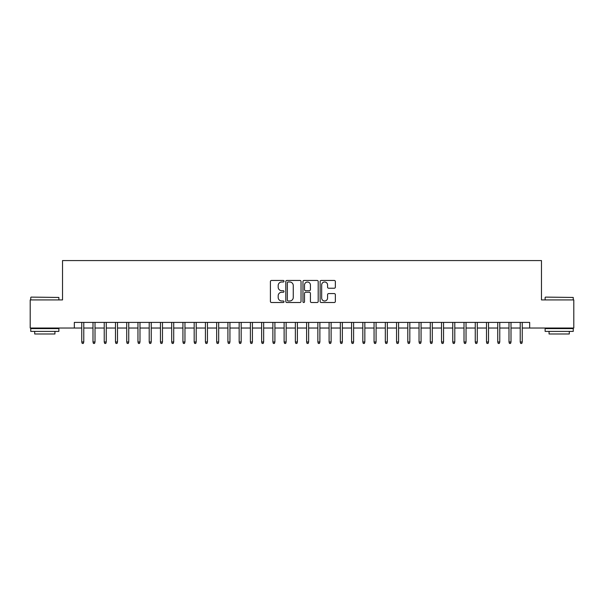 <?xml version="1.0" encoding="UTF-8"?>
<svg xmlns="http://www.w3.org/2000/svg" width="604" height="604" viewBox="0 0 604 604"><rect width="100%" height="100%" fill="white"/><g stroke="black" fill="none" stroke-linecap="round" stroke-linejoin="round"><path stroke-width="0.91" d="M284.008 281.222A0.77 0.77 0 0 0 283.238 280.452L271.513 280.452A1.102 1.102 0 0 0 270.411 281.555L270.411 301.419A1.102 1.102 0 0 0 271.513 302.521L283.238 302.521A0.77 0.77 0 0 0 284.008 301.751A0.77 0.77 0 0 0 283.238 300.981L281.721 300.981A3.533 3.533 0 0 1 278.187 297.447L278.187 295.794A3.533 3.533 0 0 1 281.721 292.261L283.238 292.261A0.77 0.77 0 0 0 284.008 291.49A0.77 0.77 0 0 0 283.238 290.713L281.721 290.713A3.533 3.533 0 0 1 278.187 287.187L278.187 285.526A3.533 3.533 0 0 1 281.721 282L283.238 282A0.77 0.77 0 0 0 284.008 281.222M334.254 288.229A1.102 1.102 0 0 0 335.356 287.127L335.356 281.555A1.102 1.102 0 0 0 334.254 280.452L321.23 280.452A1.102 1.102 0 0 0 320.128 281.555L320.128 301.419A1.102 1.102 0 0 0 321.23 302.521L334.254 302.521A1.102 1.102 0 0 0 335.356 301.419L335.356 294.692A1.102 1.102 0 0 0 334.254 293.582L328.682 293.582A1.102 1.102 0 0 0 327.572 294.692L327.572 298.029A2.952 2.952 0 0 1 324.62 300.981A2.952 2.952 0 0 1 321.668 298.029L321.668 284.952A2.952 2.952 0 0 1 324.62 282A2.952 2.952 0 0 1 327.572 284.952L327.572 287.127A1.102 1.102 0 0 0 328.682 288.229L334.254 288.229M74.33 328.025L30.2 328.025L30.2 299.924L62.522 299.924L62.522 260.573L541.478 260.573L541.478 299.924L573.8 299.924L573.8 328.025L529.67 328.025L529.67 322.408L74.33 322.408L74.33 328.025L81.751 328.025L81.751 341.97L81.751 322.408M301.034 281.555A1.102 1.102 0 0 0 299.931 280.452L286.908 280.452A1.102 1.102 0 0 0 285.805 281.555L285.805 301.419A1.102 1.102 0 0 0 286.908 302.521L299.931 302.521A1.102 1.102 0 0 0 301.034 301.419L301.034 281.555M304.069 280.452L317.092 280.452A1.102 1.102 0 0 1 318.195 281.555L318.195 301.419A1.102 1.102 0 0 1 317.092 302.521L311.521 302.521A1.102 1.102 0 0 1 310.418 301.419L310.418 293.363A1.102 1.102 0 0 0 309.308 292.261L305.616 292.261A1.102 1.102 0 0 0 304.514 293.363L304.514 301.751A0.77 0.77 0 0 1 303.737 302.521A0.77 0.77 0 0 1 302.966 301.751L302.966 281.555A1.102 1.102 0 0 1 304.069 280.452M83.775 328.025L92.993 328.025L92.993 341.97L92.993 322.408M95.017 328.025L104.235 328.025L104.235 341.97L104.235 322.408M106.259 328.025L115.477 328.025L115.477 341.97L115.477 322.408M117.501 328.025L126.719 328.025L126.719 341.97L126.719 322.408M128.743 328.025L137.961 328.025L137.961 341.97L137.961 322.408M139.985 328.025L149.211 328.025L149.211 341.97L149.211 322.408M151.234 328.025L160.453 328.025L160.453 341.97L160.453 322.408M162.476 328.025L171.695 328.025L171.695 341.97L171.695 322.408M173.718 328.025L182.937 328.025L182.937 341.97L182.937 322.408M184.96 328.025L194.178 328.025L194.178 341.97L194.178 322.408M196.202 328.025L205.42 328.025L205.42 341.97L205.42 322.408M207.444 328.025L216.662 328.025L216.662 341.97L216.662 322.408M218.686 328.025L227.912 328.025L227.912 341.97L227.912 322.408M229.935 328.025L239.154 328.025L239.154 341.97L239.154 322.408M241.177 328.025L250.396 328.025L250.396 341.97L250.396 322.408M252.419 328.025L261.638 328.025L261.638 341.97L261.638 322.408M263.661 328.025L272.88 328.025L272.88 341.97L272.88 322.408M274.903 328.025L284.122 328.025L284.122 341.97L284.122 322.408M286.145 328.025L295.364 328.025L295.364 341.97L295.364 322.408M297.387 328.025L306.613 328.025L306.613 341.97L306.613 322.408M308.636 328.025L317.855 328.025L317.855 341.97L317.855 322.408M319.878 328.025L329.097 328.025L329.097 341.97L329.097 322.408M331.12 328.025L340.339 328.025L340.339 341.97L340.339 322.408M342.362 328.025L351.581 328.025L351.581 341.97L351.581 322.408M353.604 328.025L362.823 328.025L362.823 341.97L362.823 322.408M364.846 328.025L374.065 328.025L374.065 341.97L374.065 322.408M376.088 328.025L385.314 328.025L385.314 341.97L385.314 322.408M387.338 328.025L396.556 328.025L396.556 341.97L396.556 322.408M398.58 328.025L407.798 328.025L407.798 341.97L407.798 322.408M409.822 328.025L419.04 328.025L419.04 341.97L419.04 322.408M421.064 328.025L430.282 328.025L430.282 341.97L430.282 322.408M432.305 328.025L441.524 328.025L441.524 341.97L441.524 322.408M443.547 328.025L452.766 328.025L452.766 341.97L452.766 322.408M454.789 328.025L464.015 328.025L464.015 341.97L464.015 322.408M466.039 328.025L475.257 328.025L475.257 341.97L475.257 322.408M477.281 328.025L486.499 328.025L486.499 341.97L486.499 322.408M488.523 328.025L497.741 328.025L497.741 341.97L497.741 322.408M499.765 328.025L508.983 328.025L508.983 341.97L508.983 322.408M511.007 328.025L520.225 328.025L520.225 341.97L520.225 322.408M522.249 328.025L529.67 328.025M288.123 282A0.77 0.77 0 0 0 287.353 282.77L287.353 300.203A0.77 0.77 0 0 0 288.123 300.981L289.724 300.981A3.533 3.533 0 0 0 293.257 297.447L293.257 285.526A3.533 3.533 0 0 0 289.724 282L288.123 282M310.418 285.005A2.952 2.952 0 0 0 307.466 282.053A2.952 2.952 0 0 0 304.514 285.005L304.514 289.61A1.102 1.102 0 0 0 305.616 290.713L309.308 290.713A1.102 1.102 0 0 0 310.418 289.61L310.418 285.005M83.775 341.97L83.322 343.427L82.197 343.427L81.751 341.97L83.775 341.97L83.775 322.408M31.098 297.108L58.867 297.447L31.098 297.108M44.817 331.4L30.759 331.4L30.759 328.591L58.867 328.591L58.867 331.4L44.817 331.4M54.934 331.4L54.934 333.989L34.7 333.989L34.7 331.4M545.465 297.108L573.241 297.447L545.465 297.108M559.183 331.4L545.133 331.4L545.133 328.591L573.241 328.591L573.241 331.4L559.183 331.4M569.3 331.4L569.3 333.989L549.066 333.989L549.066 331.4M95.017 341.97L94.564 343.427L93.439 343.427L92.993 341.97L95.017 341.97L95.017 322.408M106.259 341.97L105.806 343.427L104.688 343.427L104.235 341.97L106.259 341.97L106.259 322.408M117.501 341.97L117.055 343.427L115.93 343.427L115.477 341.97L117.501 341.97L117.501 322.408M128.743 341.97L128.297 343.427L127.172 343.427L126.719 341.97L128.743 341.97L128.743 322.408M139.985 341.97L139.539 343.427L138.414 343.427L137.961 341.97L139.985 341.97L139.985 322.408M151.234 341.97L150.781 343.427L149.656 343.427L149.211 341.97L151.234 341.97L151.234 322.408M162.476 341.97L162.023 343.427L160.898 343.427L160.453 341.97L162.476 341.97L162.476 322.408M173.718 341.97L173.265 343.427L172.14 343.427L171.695 341.97L173.718 341.97L173.718 322.408M184.96 341.97L184.507 343.427L183.389 343.427L182.937 341.97L184.96 341.97L184.96 322.408M196.202 341.97L195.756 343.427L194.631 343.427L194.178 341.97L196.202 341.97L196.202 322.408M207.444 341.97L206.998 343.427L205.873 343.427L205.42 341.97L207.444 341.97L207.444 322.408M218.686 341.97L218.24 343.427L217.115 343.427L216.662 341.97L218.686 341.97L218.686 322.408M229.935 341.97L229.482 343.427L228.357 343.427L227.912 341.97L229.935 341.97L229.935 322.408M241.177 341.97L240.724 343.427L239.599 343.427L239.154 341.97L241.177 341.97L241.177 322.408M252.419 341.97L251.966 343.427L250.841 343.427L250.396 341.97L252.419 341.97L252.419 322.408M263.661 341.97L263.208 343.427L262.091 343.427L261.638 341.97L263.661 341.97L263.661 322.408M274.903 341.97L274.458 343.427L273.333 343.427L272.88 341.97L274.903 341.97L274.903 322.408M286.145 341.97L285.7 343.427L284.575 343.427L284.122 341.97L286.145 341.97L286.145 322.408M297.387 341.97L296.942 343.427L295.817 343.427L295.364 341.97L297.387 341.97L297.387 322.408M308.636 341.97L308.183 343.427L307.058 343.427L306.613 341.97L308.636 341.97L308.636 322.408M319.878 341.97L319.425 343.427L318.3 343.427L317.855 341.97L319.878 341.97L319.878 322.408M331.12 341.97L330.667 343.427L329.542 343.427L329.097 341.97L331.12 341.97L331.12 322.408M342.362 341.97L341.909 343.427L340.792 343.427L340.339 341.97L342.362 341.97L342.362 322.408M353.604 341.97L353.159 343.427L352.034 343.427L351.581 341.97L353.604 341.97L353.604 322.408M364.846 341.97L364.401 343.427L363.276 343.427L362.823 341.97L364.846 341.97L364.846 322.408M376.088 341.97L375.643 343.427L374.518 343.427L374.065 341.97L376.088 341.97L376.088 322.408M387.338 341.97L386.885 343.427L385.76 343.427L385.314 341.97L387.338 341.97L387.338 322.408M398.58 341.97L398.127 343.427L397.002 343.427L396.556 341.97L398.58 341.97L398.58 322.408M409.822 341.97L409.369 343.427L408.244 343.427L407.798 341.97L409.822 341.97L409.822 322.408M421.064 341.97L420.611 343.427L419.493 343.427L419.04 341.97L421.064 341.97L421.064 322.408M432.305 341.97L431.86 343.427L430.735 343.427L430.282 341.97L432.305 341.97L432.305 322.408M443.547 341.97L443.102 343.427L441.977 343.427L441.524 341.97L443.547 341.97L443.547 322.408M454.789 341.97L454.344 343.427L453.219 343.427L452.766 341.97L454.789 341.97L454.789 322.408M466.039 341.97L465.586 343.427L464.461 343.427L464.015 341.97L466.039 341.97L466.039 322.408M477.281 341.97L476.828 343.427L475.703 343.427L475.257 341.97L477.281 341.97L477.281 322.408M488.523 341.97L488.07 343.427L486.945 343.427L486.499 341.97L488.523 341.97L488.523 322.408M499.765 341.97L499.312 343.427L498.194 343.427L497.741 341.97L499.765 341.97L499.765 322.408M511.007 341.97L510.561 343.427L509.436 343.427L508.983 341.97L511.007 341.97L511.007 322.408M522.249 341.97L521.803 343.427L520.678 343.427L520.225 341.97L522.249 341.97L522.249 322.408M30.759 299.924L30.759 297.447M37.169 328.591L37.169 328.025M52.465 328.591L52.465 328.025M58.867 299.924L58.867 297.447M545.133 299.924L545.133 297.447M551.535 328.591L551.535 328.025M566.831 328.591L566.831 328.025M573.241 299.924L573.241 297.447"/></g></svg>
